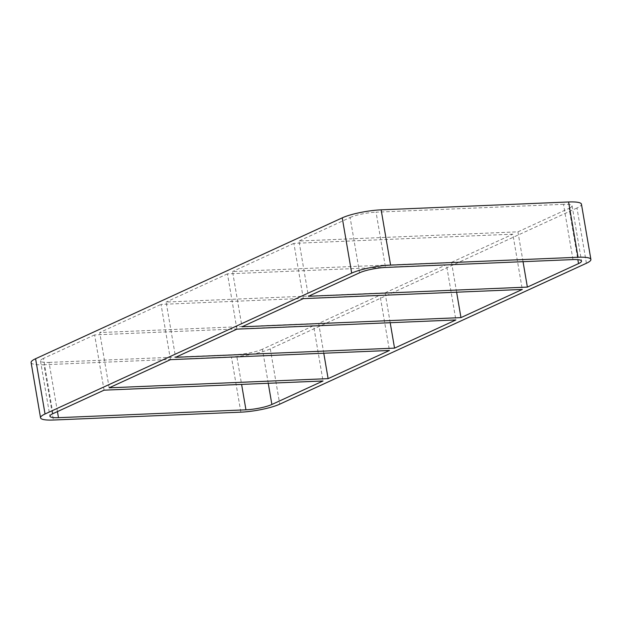 <?xml version="1.0" encoding="UTF-8"?>
<svg xmlns="http://www.w3.org/2000/svg" width="622" height="622" viewBox="0 0 622 622"><rect width="100%" height="100%" fill="white"/><g stroke="black" fill="none" stroke-linecap="round" stroke-linejoin="round"><path stroke-width="0.47" stroke-dasharray="3.11 2.33" d="M303.326 298.622L293.879 243.357L512.847 234.175L522.293 289.44M523.04 261.683L517.932 231.835L298.972 241.017L308.419 296.282M236.904 329.139L227.458 273.867L446.425 264.684L455.872 319.957M456.618 292.192L451.518 262.352L232.55 271.534L241.997 326.799M170.482 359.648L161.036 304.383L380.003 295.201L389.45 350.466M390.196 322.709L385.096 292.861L166.128 302.043L175.575 357.316M109.153 387.825L99.707 332.56L161.036 304.383M227.458 273.867L166.128 302.043M293.879 243.357L232.55 271.534M359.57 272.786L350.124 217.521L298.972 241.017M323.774 353.226L318.674 323.378L380.003 295.201M385.096 292.861L446.425 264.684M517.932 231.835L569.083 208.331L577.861 259.654M451.518 262.352L512.847 234.175M104.068 390.165L94.622 334.9L313.581 325.718L323.028 380.983M318.674 323.378L99.707 332.56M94.622 334.9L43.47 358.396L52.917 413.669M268.253 383.276L262.43 349.214L313.581 325.718M586.414 263.269L576.959 208.005A28.526 5.279 170.3 0 0 581.453 204.187M576.959 208.005L270.306 348.888L279.752 404.152M240.854 412.161L231.407 356.888A28.526 5.279 170.3 0 0 270.306 348.888M231.407 356.888L43.952 364.749L53.399 420.021M31.1 362.54A28.526 5.279 170.3 0 0 43.952 364.749M57.442 411.585L49.037 362.416A19.018 3.522 -9.7 0 1 40.477 360.939A19.018 3.522 -9.7 0 1 43.47 358.396M49.037 362.416L236.5 354.548L241.6 384.396M262.43 349.214A19.018 3.522 -9.7 0 1 236.5 354.548M572.963 259.584L563.516 204.319A19.018 3.522 -9.7 0 1 572.077 205.789A19.018 3.522 -9.7 0 1 569.083 208.331M563.516 204.319L376.053 212.18L385.5 267.452M350.124 217.521A19.018 3.522 -9.7 0 1 376.053 212.18M572.077 205.789L581.523 261.061M40.477 360.939L49.923 416.211"/><path stroke-width="0.93" d="M303.326 298.622L522.293 289.44L460.964 317.617L241.997 326.799L303.326 298.622M527.378 287.1L308.419 296.282L359.57 272.786A19.018 3.522 170.3 0 1 385.5 267.452L572.963 259.584A19.018 3.522 170.3 0 1 581.523 261.061A19.018 3.522 170.3 0 1 578.53 263.604L527.378 287.1L523.04 261.683M236.904 329.139L455.872 319.957L394.542 348.133L175.575 357.316L236.904 329.139M456.618 292.192L460.964 317.617M170.482 359.648L389.45 350.466L328.121 378.642L109.153 387.825L170.482 359.648M390.196 322.709L394.542 348.133M323.774 353.226L328.121 378.642M241.6 384.396L245.947 409.82L58.484 417.681A19.018 3.522 170.3 0 1 49.923 416.211A19.018 3.522 170.3 0 1 52.917 413.669L104.068 390.165L323.028 380.983L271.876 404.479L268.253 383.276M351.694 273.112A28.526 5.279 -9.7 0 1 390.593 265.112L381.146 209.839A28.526 5.279 170.3 0 0 342.248 217.848L351.694 273.112L45.041 413.995L35.586 358.731A28.526 5.279 170.3 0 0 31.1 362.54L40.547 417.813A28.526 5.279 -9.7 0 1 45.041 413.995M381.146 209.839L568.601 201.979L578.048 257.251L390.593 265.112M578.048 257.251A28.526 5.279 -9.7 0 1 590.9 259.46L581.453 204.187A28.526 5.279 170.3 0 0 568.601 201.979M35.586 358.731L342.248 217.848M590.9 259.46A28.526 5.279 -9.7 0 1 586.414 263.269L279.752 404.152A28.526 5.279 -9.7 0 1 240.854 412.161L53.399 420.021A28.526 5.279 -9.7 0 1 40.547 417.813M245.947 409.82A19.018 3.522 170.3 0 0 271.876 404.479M577.861 259.654L578.53 263.604M58.484 417.681L57.442 411.585"/></g></svg>
